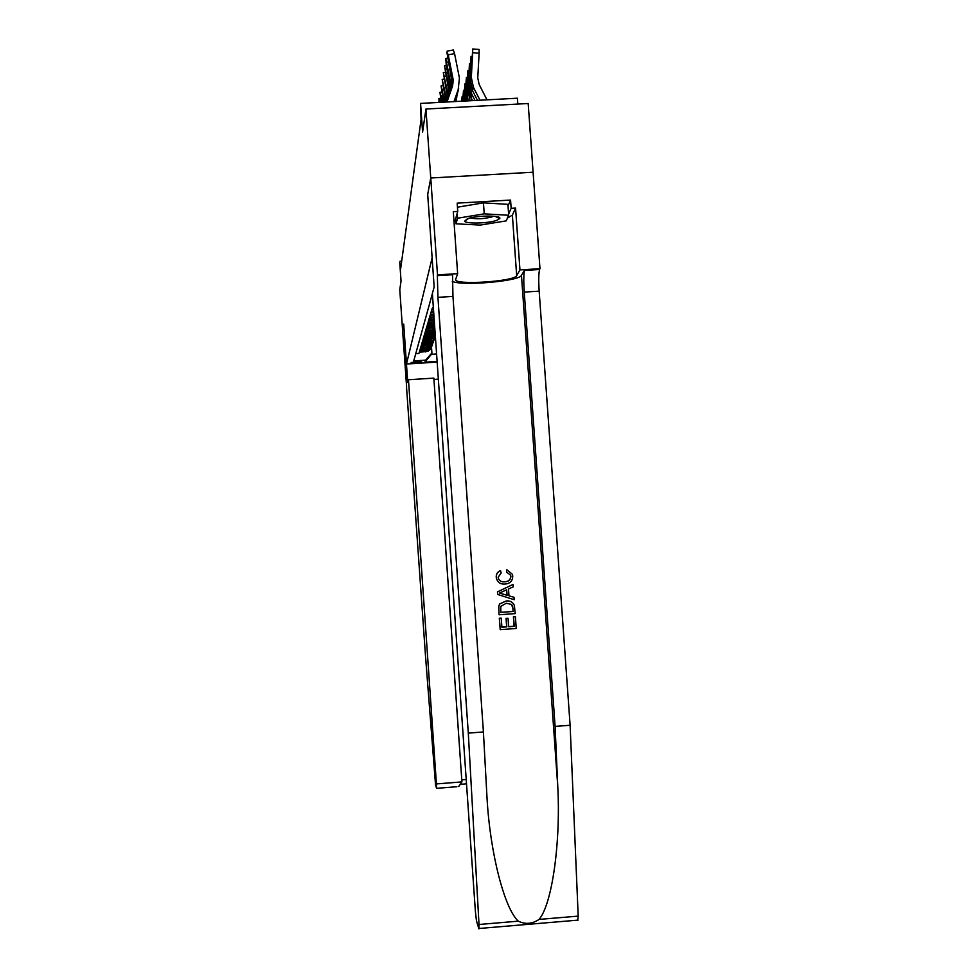 <?xml version="1.0" encoding="UTF-8"?>
<svg xmlns="http://www.w3.org/2000/svg" width="978" height="978" viewBox="0 0 978 978"><rect width="100%" height="100%" fill="white"/><g stroke="black" fill="none" stroke-linecap="round" stroke-linejoin="round"><path stroke-width="1.47" d="M517.814 104.071L517.399 98.216L420.589 103.411L421.053 119.756L400.528 269.659L399.77 262.654L401.041 281.041L399.782 289.671L402.581 330.124L403.694 324.085L407.728 382.398L408.462 379.745L436.42 783.928L461.922 781.911L433.841 378.119L408.462 379.745M437.521 275.099L430.76 177.996L533.096 172.214L528.181 103.509L425.943 109.023L430.748 178.033L427.692 194.512L432.129 257.923M433.168 304.916L433.23 305.747M433.315 306.909L432.056 308.706L433.437 308.632M433.511 309.757L431.714 309.867L431.212 311.579L433.633 311.432M433.706 312.544L430.882 312.716L430.393 314.39L433.816 314.17M433.89 315.258L430.063 315.491L429.586 317.116L434 316.848M434.073 317.899L429.269 318.192L428.804 319.794L434.183 319.464M434.256 320.491L428.498 320.845L428.034 322.398L434.366 322.006M434.428 323.009L427.741 323.425L427.288 324.953L434.391 324.513L434.599 325.466M434.073 325.515L426.995 325.955L426.555 327.447L433.584 327.007L433.266 327.985L434.758 327.752M433.266 327.985L426.274 328.425L425.846 329.879L434.904 329.843M432.484 330.405L425.564 330.833L425.149 332.263L432.019 331.835L431.714 332.777L435.039 331.75M431.714 332.777L424.868 333.192L424.464 334.586L431.261 334.17L430.956 335.087L435.161 333.449M430.956 335.087L424.195 335.503L423.792 336.872L430.516 336.444L430.222 337.349L435.259 334.879M430.222 337.349L423.523 337.765L423.132 339.097L429.782 338.681L429.501 339.562L435.332 335.919M429.501 339.562L422.875 339.977L422.496 341.273L429.073 340.87L428.792 341.725C432.044 341.346 434.195 339.611 435.234 336.518M428.792 341.725L422.239 342.141L421.873 343.412L428.376 343.009L428.107 343.853C431.322 343.474 433.45 341.762 434.476 338.694M428.107 343.853L421.628 344.256L421.261 345.503L427.692 345.1L427.423 345.931L428.645 345.747L431.86 343.975L433.731 340.833M427.423 345.931L421.017 346.334L420.65 347.557L427.973 347.777L431.151 346.029L432.997 342.923M426.763 347.96L420.418 348.364L420.063 349.562L427.899 349.611L430.454 348.046L432.288 344.977M426.115 349.953L419.831 350.356L419.489 351.53L425.736 351.139C428.914 350.747 430.98 349.036 431.921 345.98M421.567 361.86L411.139 362.532L421.53 361.322M432.117 257.923L406.469 364.036L437.154 362.092M432.386 293.632L413.743 360.919L425.601 360.161L431.909 352.972L431.506 347.251M437.105 361.395L424.917 362.166L425.601 360.161M415.748 353.657L418.926 353.449L419.256 352.3L427.802 351.346L430.186 349.586L431.591 346.982M431.909 352.972L431.42 354.305L436.591 353.975M420.589 103.411L422.594 132.128L425.943 109.023M406.469 364.036L403.706 324.06L402.581 330.124L406.616 386.836M401.689 261.15L399.953 261.26M432.631 343.95C431.677 347.043 429.599 348.779 426.371 349.158M433.352 341.884C432.386 345.002 430.283 346.762 427.031 347.153M434.085 339.769C433.12 342.923 430.992 344.708 427.692 345.1M434.831 337.606C433.865 340.809 431.714 342.606 428.376 343.009M435.357 336.212L429.073 340.87M435.308 335.564L429.782 338.681M435.222 334.342L430.516 336.444M435.112 332.801L431.261 334.17M434.99 331.016L432.019 331.835M434.855 329.024L432.789 329.452M434.697 326.86L433.584 327.007M431.42 354.305L424.917 362.166M467.398 218.766L464.611 221.199C465.931 224.023 488.438 223.424 496.665 220.368L499.685 218.62C502.447 215.16 476.506 215.246 467.398 218.766M470.43 217.898C476.372 219.304 483.523 218.974 491.873 216.933L493.462 216.199M457.447 207.202L483.45 202.849L507.924 204.353L508.694 215.258L506.188 220.894L480.088 225.087L455.956 223.815L457.582 218.216L484.22 213.852L508.694 215.258M455.614 218.901L455.956 223.815M457.227 213.216L457.582 218.216M483.45 202.849L484.22 213.852M456.885 786.728L436.555 788.329L435.552 785.028L425.528 656.36L406.506 386.836M438.34 379.158L433.939 379.44M436.604 788.268L436.42 783.928M458.743 786.52L461.922 781.911M515.406 616.702L516.237 628.475L500.21 629.649L499.403 618.292L501.262 618.157L501.897 627.24L506.824 626.874L506.237 618.414L508.083 618.279L508.682 626.739L514.22 626.336L513.56 616.837L515.406 616.702L513.413 616.776L514.086 626.262L508.67 626.629M508.083 618.279L506.054 618.316L506.653 626.776L501.885 627.155M501.262 618.157L499.306 618.23L500.21 629.649M506.164 600.981L499.66 603.927L498.707 606.36L499.061 614.722L498.804 606.409L499.782 603.976L506.164 600.981C510.113 600.529 512.863 602.045 514.391 605.529L515.186 613.609L499.159 614.771M506.775 569.795L506.58 572.142L506.775 569.795M510.907 576.36L510.577 575.223L510.773 576.335C510.43 579.856 508.364 581.665 504.587 581.751L504.77 581.8C508.523 581.727 510.565 579.905 510.907 576.36L510.773 576.335M496.311 577.24C496.176 574.049 497.594 571.873 500.54 570.7L500.381 570.675C497.484 571.824 496.103 574 496.225 577.216L496.567 578.756L496.225 577.216M452.301 281.358C461.579 286.224 519.452 281.236 521.47 275.356L524.709 269.867L539.978 268.705L533.096 172.214M430.76 177.996L427.716 194.426L434.159 286.97L432.374 293.412L475.369 911.105L476.445 920.75L478.902 928.892L479.012 924.491L468.303 733.121L483.413 731.947L487.068 798.696C490.21 853.794 504.66 908.941 518.316 921.166C525.345 924.565 532.252 923.978 539.061 919.418C552.02 904.516 560.871 842.645 557.741 786.006L555.101 726.409L524.245 292.08C523.572 281.493 523.658 274.268 524.489 270.417L524.709 269.867M513.12 584.379L497.46 591.886L497.729 594.477L497.557 591.922L513.12 584.379L513.291 586.788L508.499 588.976L508.976 595.834L514.037 597.301L514.208 599.71L497.729 594.477M514.037 597.301L508.976 595.822M555.101 726.409L570.113 725.248L539.171 291.163C538.511 280.588 538.646 273.363 539.575 269.5L539.807 268.95M468.303 733.121L437.936 297.336L437.349 275.649L452.459 274.745M452.521 274.745L452.961 296.42L483.413 731.947M539.061 919.418L578.194 916.117L570.113 725.248M437.508 274.867L457.643 273.657L453.303 211.676L457.741 211.419L454.941 221.272L455.785 221.321M508.034 205.955L510.565 200.062L457.166 203.131L457.741 211.419M510.565 200.062L511.152 208.326L515.565 208.082L519.954 269.904L539.978 268.705M457.643 273.657L455.614 279.586C454.318 285.429 514.599 281.53 516.677 275.649L519.954 269.904M578.194 916.117L577.643 920.542M515.565 208.082L512.374 215.099L507.423 218.131M455.797 221.615L453.963 221.077M508.609 214.084L511.152 208.326M510.712 575.247L506.58 572.142M500.54 570.7L501.176 572.937L498.169 577.216L498.352 578.34C499.562 581.03 501.69 582.179 504.77 581.8M506.946 569.832L512.435 574.306L512.741 576.018C512.643 580.981 510.039 583.658 504.929 584.074C500.76 584.392 497.961 582.619 496.567 578.756M502.533 593.952L507.081 595.284L506.69 589.783L499.489 593.071L502.533 593.952M507.081 595.284L502.447 593.915M506.531 589.868L506.897 595.211M513.181 611.47L512.655 606.274L511.543 604.428L506.286 603.255L500.76 606.421L500.846 612.375L513.181 611.47L500.846 612.301M512.949 608.157L513.034 611.409M511.543 604.428L512.802 608.096M440.1 102.372L438.926 98.521L439.049 102.421M462.068 101.186L462.142 96.541L461.567 101.211M441.237 102.311L439.978 92.323L442.374 102.25M463.107 101.137L463.523 90.318L462.582 101.162M462.753 101.15L462.924 100L462.985 101.137M443.547 102.189L441.066 85.942L444.721 102.115M443.755 102.177L442.863 95.648L444.501 102.128M464.171 101.076L464.941 83.912L463.633 101.101M464.208 98.644L463.731 101.101M463.865 98.619L464.33 93.741L464.073 101.076M445.919 102.054L442.19 79.377L447.068 101.7M446.127 102.042L444.012 89.23L446.909 102.005M465.271 101.015L466.396 77.323L464.709 101.052M465.662 92.287L464.819 101.04M465.308 92.262L465.173 101.027M447.863 99.438L443.34 72.616L448.67 97.14M448.01 99.022L445.186 82.617L448.523 97.555M466.665 100.942L467.9 70.55L466.384 99.67M467.154 85.746L466.372 100.954M466.787 85.722L466.005 99.707M449.489 94.805L444.525 65.673L450.32 92.433M455.895 101.516L456.86 96.895M449.635 94.365L446.396 75.819L450.149 92.898M470.125 100.758L468.107 91.198L469.452 63.57L467.912 93.142M468.083 100.868L467.337 94.524M468.682 79.01L467.484 93.912M468.315 78.986L467.521 93.179M451.151 90.049L446.335 65.722L445.748 58.509L451.714 88.436M455.43 101.541L458.279 90.184M454.953 101.565L457.288 94.903M451.946 87.788L451.726 86.15M451.066 89.573L447.643 68.815L451.579 86.895M474.99 100.489L471.751 94.12L469.684 84.401L471.041 56.382L469.477 86.419M472.545 100.624L470.931 97.47L468.89 87.824M470.271 72.091L469.037 87.201M469.88 72.054L469.073 86.455M452.618 85.832L446.848 51.993L448.242 54.792L453.083 79.181L452.961 83.24L452.154 80.196L448.939 61.602L452.936 79.939M454.464 101.602L457.997 91.504L459.416 78.032L454.574 53.656L448.242 54.792M453.975 101.626L458.719 88.057M446.97 102.005L452.618 85.856L453.083 79.181M447.19 51.1L453.327 50L454.574 53.656M486.995 99.854L479.147 84.45L477.753 77.873L479.134 53.191L472.692 52.714L472.68 48.973L471.103 79.487M480.002 100.221L473.401 87.274L471.31 77.409L472.692 52.714M477.484 100.367L472.57 90.722L470.491 80.93M471.897 64.939L470.638 80.282M471.506 64.915L470.687 79.536M472.765 48.986L479.098 49.45L479.134 53.191M425.736 351.139L425.479 351.909M461.787 779.882L466.213 779.527M557.741 786.006L521.47 275.356M524.245 292.08L539.171 291.163M452.961 296.42L437.936 297.336M479.012 924.491L518.316 921.166M452.643 274.195L437.435 275.111M512.374 215.099L516.677 275.649M441.127 101.749L440.014 101.944M442.227 95.575L441.09 95.771M443.364 89.218L442.203 89.426M444.146 100.318L443.413 100.453M445.32 93.986L444.562 94.12M445.748 75.954L444.513 76.186M446.518 87.47L445.748 87.604M446.995 69.035L445.711 69.267M447.765 80.746L446.958 80.893M467.961 91.822L468.107 91.198M448.266 61.907L446.958 62.14M449.036 73.839L448.217 73.986M450.821 87.115L451.616 87.115M471.665 60.135L471.054 60.086M470.931 97.47L471.751 94.12M469.538 85.049L469.684 84.401M452.545 81.944L452.398 82.69M450.357 66.712L449.501 66.871M452.154 80.196L452.973 80.196M472.57 90.722L473.401 87.274M471.151 78.069L471.31 77.409M468.67 218.351L464.611 221.199M495.247 216.395L499.685 218.62M461.482 784.234L466.518 783.83M524.489 270.417L539.575 269.5M479.122 928.489L578.12 920.115M440.43 98.252L439.061 98.497M462.203 96.541L462.839 96.59M441.53 92.042L440.124 92.287M463.584 90.318L464.232 90.367M442.667 85.648L441.225 85.917M465.015 83.912L465.675 83.961M443.829 79.084L442.349 79.352M466.469 77.323L467.154 77.384M445.027 72.323L443.511 72.592M467.973 70.55L468.682 70.599M446.261 65.355L444.697 65.636M469.526 63.57L470.247 63.631M447.533 58.191L445.919 58.472M471.127 56.394L471.861 56.443"/></g></svg>
